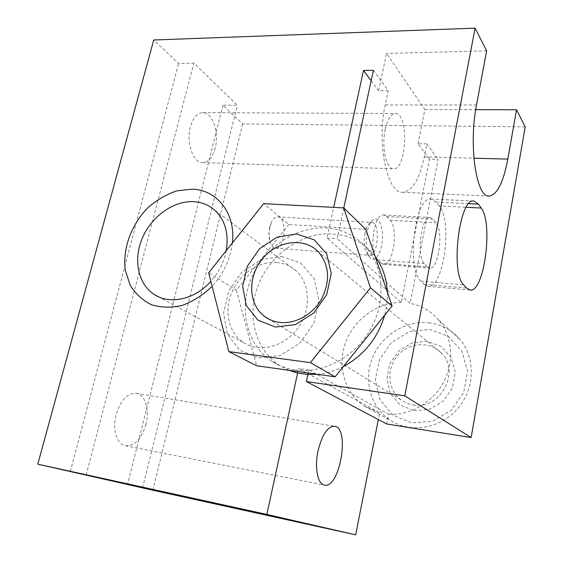 <?xml version="1.0" encoding="UTF-8"?>
<svg xmlns="http://www.w3.org/2000/svg" width="563" height="563" viewBox="0 0 563 563"><rect width="100%" height="100%" fill="white"/><g stroke="black" fill="none" stroke-linecap="round" stroke-linejoin="round"><path stroke-width="0.42" stroke-dasharray="2.81 2.11" d="M367.146 232.139C365.204 243.906 366.203 252.541 370.137 258.051C374.902 263.329 381.482 253.237 382.383 239.817C383.466 226.41 378.435 215.362 372.938 219.873C370.398 222.033 368.469 226.122 367.146 232.139M385.261 129.328C381.334 146.739 386.218 169.266 393.417 168.745C406.873 170.462 408.956 112.846 395.282 113.508C390.954 113.874 387.618 119.152 385.261 129.328M288.91 370.306L279.818 365.605C255.306 349.883 246.636 315.906 257.805 286.278C268.875 256.601 298.256 234.264 327.933 233.793L327.012 238.029L401.328 302.514L429.485 159.16L438.113 159.392L410.138 303.387L337.16 238.733L338.074 234.468C352.614 236.77 364.592 243.631 374.022 255.053L375.155 256.524M373.403 70.305L388.224 90.706L385.226 104.957C376.464 143.776 387.33 193.637 402.454 192.25C412.172 191.314 419.449 179.541 424.284 156.929L426.867 143.903L418.006 143.734L429.485 159.16M418.006 143.734L424.847 109.56L386.542 53.436L378.596 90.77L388.224 90.706M371.151 80.769L378.596 90.77M343.775 207.986L338.074 234.468L327.933 233.793L333.69 207.367M297.616 373.058L298.601 368.54L379.652 412.855L378.336 419.562M307.94 374.522L308.918 369.968L388.604 414.248L386.711 423.988M381.214 263.224L383.685 264.413C393.27 266.257 398.632 228.078 389.962 220.168L386.492 216.516L383.551 214.96C373.776 212.913 368.455 252.949 377.632 259.916L381.214 263.224L427.542 266.925L424.298 263.575C415.973 256.538 421.265 215.516 430.188 217.557L432.863 219.127L436.001 222.842C443.834 230.879 438.535 269.916 429.794 268.129L427.542 266.925M426.867 143.903L438.113 159.392M232.364 242.977C230.387 259.149 223.631 273.59 212.11 286.3M387.365 292.176C387.661 299.819 386.76 307.497 384.663 315.21M343.346 366.562C334.95 370.876 326.322 373.459 317.476 374.325M525.202 126.858L242.681 123.902L222.899 105.232L237.368 105.239L193.876 63.105L178.626 63.457L153.755 39.987M486.629 50.86L386.542 53.436M424.847 109.56L475.686 109.679M70.333 471.541L178.626 63.457M222.899 105.232L127.583 484.412M242.681 123.902L152.847 490.239M401.328 302.514C377.323 302.218 353.846 319.383 345.457 342.846C336.991 366.267 344.788 393.438 364.803 406.423L379.652 412.855M388.604 414.248C410.019 415.712 432.736 402.679 443.609 382.207C454.51 361.735 452.321 336.35 438.915 320.263C431.244 311.255 421.652 305.632 410.138 303.387M281.627 256.468L300.677 263.055L314.084 278.537L318.904 300.037L313.887 323.211L299.952 343.134L280.071 355.563L258.501 357.984L239.718 350.172L227.346 334.021L223.546 312.894L228.803 290.867L242.02 271.992L260.76 259.733L281.627 256.468M226.242 250.669C223.997 262.105 218.866 272.344 210.851 281.38M276.672 262.492C283.984 263.146 290.36 265.842 295.807 270.578C310.164 283.048 311.536 309.108 298.158 327.687C284.962 346.393 260.24 353.085 244.201 342.987C228.993 333.662 223.764 311.902 231.513 293.119C239.155 274.294 258.593 260.95 276.672 262.492M86.16 475.017L193.876 63.105M142.594 487.818L237.368 105.239M145.958 424.291C141.538 438.901 134.712 446.065 125.472 445.769C116.872 444.488 112.128 429.14 116.126 414.509C120.707 400.061 127.421 392.988 136.267 393.291C145.17 394.494 149.793 409.822 145.958 424.291M215.172 148.104C212.561 157.471 208.338 162.306 202.497 162.608C193.137 162.974 185.966 142.58 190.378 126.9C193.046 117.73 197.184 112.98 202.793 112.649C212.525 112.276 219.401 132.748 215.172 148.104M269.776 227.03C268.692 232.047 268.72 236.791 269.867 241.267C271.134 245.552 273.027 247.861 275.532 248.192C285.265 249.676 287.524 216.882 277.679 216.854C275.138 216.811 272.956 218.817 271.12 222.878L269.776 227.03M364.979 233.265C363.409 242.744 364.219 249.719 367.421 254.194L369.61 255.391C378.026 256.805 380.567 222.413 372.016 222.491L369.673 223.349C367.611 225.109 366.049 228.409 364.979 233.265M439.239 205.945L436.142 202.096L431.145 199.063C415.227 195.284 405.867 269.438 420.913 281.127L424.206 284.336L427.957 286.257C443.51 289.262 452.926 220.963 439.239 205.945L466.255 207.29M327.012 238.029L337.16 238.733M308.918 369.968L298.601 368.54M428.57 322.775C441.23 324.267 451.751 329.876 460.133 339.595C475.742 358.033 474.947 388.942 457.599 408.78C440.407 428.767 410.441 433.496 390.462 420.35C370.721 407.598 363.304 380.637 372.326 358.145C381.221 335.597 405.226 320.263 428.57 322.775M295.336 370.025C322.332 373.923 353.494 357.899 369.546 330.931C385.669 303.992 384.473 269.994 367.78 249.275C358.258 237.727 346.154 230.809 331.452 228.522C300.389 223.933 266.327 244.905 252.28 276.067C238.043 307.145 245.925 344.704 272.189 361.545C279.135 365.971 286.849 368.8 295.336 370.025M429.252 329.432L448.099 336.188L461.843 350.995L467.522 371.08L463.743 392.369L451.174 410.378L432.468 421.286L411.63 422.904L392.967 415.128L380.102 399.786L375.338 380.046L379.385 359.722L391.362 342.578L409.069 331.776L429.252 329.432M413.946 410.638L429.358 409.364L443.144 401.271L452.42 387.991L455.256 372.277L451.132 357.392L441.005 346.344L427.028 341.234L411.975 342.909L398.738 350.939L389.793 363.747L386.809 378.934L390.426 393.621L400.061 404.966L413.946 410.638M365.866 229.408L288.854 224.517L263.646 203.651M288.854 224.517L236.453 290.248L208.655 272.788M236.453 290.248L256.672 365.774M413.284 404.91C440.104 410.392 461.013 371.46 441.357 352.987C429.97 340.819 408.837 342.339 397.633 355.626C386.19 368.702 387.604 390.046 400.969 399.821C404.614 402.51 408.724 404.199 413.284 404.91M386.492 216.516L432.863 219.127M389.962 220.168L436.001 222.842M377.632 259.916L424.298 263.575M424.284 156.929L473.891 158.21M385.226 104.957L476.502 104.978M436.142 202.096L468.866 203.658M420.913 281.127L463.708 284.864M424.206 284.336L466.671 288.101M383.551 214.96L430.188 217.557M383.685 264.413L429.794 268.129M158.112 296.588L244.201 342.987M214.799 210.217L295.807 270.578M402.454 192.25L489.008 196.037M202.497 162.608L393.417 168.745M202.793 112.649L395.282 113.508M125.472 445.769L324.401 485.088M136.267 393.291L334.549 426.247M271.12 222.878L268.868 232.012L269.867 241.267M275.532 248.192L369.61 255.391M277.679 216.854L372.016 222.491M367.421 254.194L370.137 258.051M369.673 223.349L372.938 219.873M431.145 199.063L473.905 201.047M427.957 286.257L470.063 290.029M364.803 406.423L390.462 420.35M438.915 320.263L460.133 339.595M272.189 361.545L279.818 365.605M367.78 249.275L374.022 255.053M441.357 352.987L318.749 252.252M400.969 399.821L269.522 319.439"/><path stroke-width="0.84" d="M333.69 207.367L363.494 70.474L371.151 80.769M318.032 450.956C314.407 467.473 317.673 484.229 324.401 485.088C339.834 489.092 350.235 427.662 334.549 426.247C327.617 426.388 322.113 434.622 318.032 450.956M317.476 374.325L307.94 374.522L306.42 381.566L404.769 395.845L475.109 28.15L153.755 39.987L37.798 464.165L266.834 514.427L297.616 373.058L288.91 370.306M266.834 514.427L355.689 534.85L378.336 419.562M306.42 381.566L386.711 423.988L471.161 437.557L525.202 126.858L516.538 109.785L475.686 109.679M363.494 70.474L373.403 70.305L343.775 207.986M212.11 286.3C203.004 295.033 193.018 301.416 182.159 305.456C171.251 307.898 160.976 307.644 151.334 304.689C142.467 300.248 135.401 293.724 130.13 285.11L125.345 270.381C122.389 248.881 131.27 224.546 147.935 207.691C156.803 199.971 166.409 194.362 176.761 190.878L192.138 189.154C217.093 189.759 235.939 213.525 232.364 242.977M375.155 256.524C382.622 266.623 386.697 278.502 387.365 292.176M384.663 315.21C377.794 338.131 364.022 355.246 343.346 366.562M475.109 28.15L486.629 50.86L476.502 104.978C468.395 145.613 476.439 197.662 489.008 196.037C497.087 194.967 503.357 182.651 507.812 159.09L516.538 109.785M37.798 464.165L152.847 490.239L355.689 534.85M478.416 204.116L473.905 201.047C459.45 197.254 450.118 273.09 463.708 284.864L466.671 288.101L470.063 290.029C484.173 292.922 493.462 223.272 481.189 208.029L478.416 204.116L468.866 203.658M404.769 395.845L471.161 437.557M210.851 281.38C194.995 299.34 170.216 304.85 154.586 294.688C137.984 284.414 133.037 259.712 142.333 238.086C151.524 216.41 173.566 200.569 193.686 201.667C201.821 202.145 208.852 205.002 214.799 210.217C225.137 220.07 228.951 233.554 226.242 250.669M307.94 374.522L297.616 373.058M343.683 207.902L263.646 203.651L208.655 272.788L228.845 351.622L310.382 362.635L370.447 287.827L343.683 207.902L365.866 229.408L392.094 305.969L370.447 287.827M310.382 362.635L335.112 376.802L256.672 365.774L228.845 351.622M335.112 376.802L392.094 305.969M275.476 327.047L295.498 324.534L313.887 312.944L326.716 294.597L331.269 273.4L326.709 253.814L314.203 239.803L296.462 233.969L277.045 237.185L259.642 248.621L247.424 266.074L242.653 286.314L246.334 305.589L257.96 320.185L275.476 327.047M279.846 322.416C295.427 324.274 313.141 314.33 321.832 298.531C330.354 280.761 329.327 265.335 318.749 252.252C304.752 236.967 277.777 240.359 262.808 258.389C247.558 276.159 247.98 304.055 264.413 316.315C268.903 319.678 274.047 321.712 279.846 322.416M473.891 158.21L507.812 159.09M466.255 207.29L481.189 208.029M154.586 294.688L158.112 296.588M269.522 319.439L264.413 316.315"/></g></svg>
